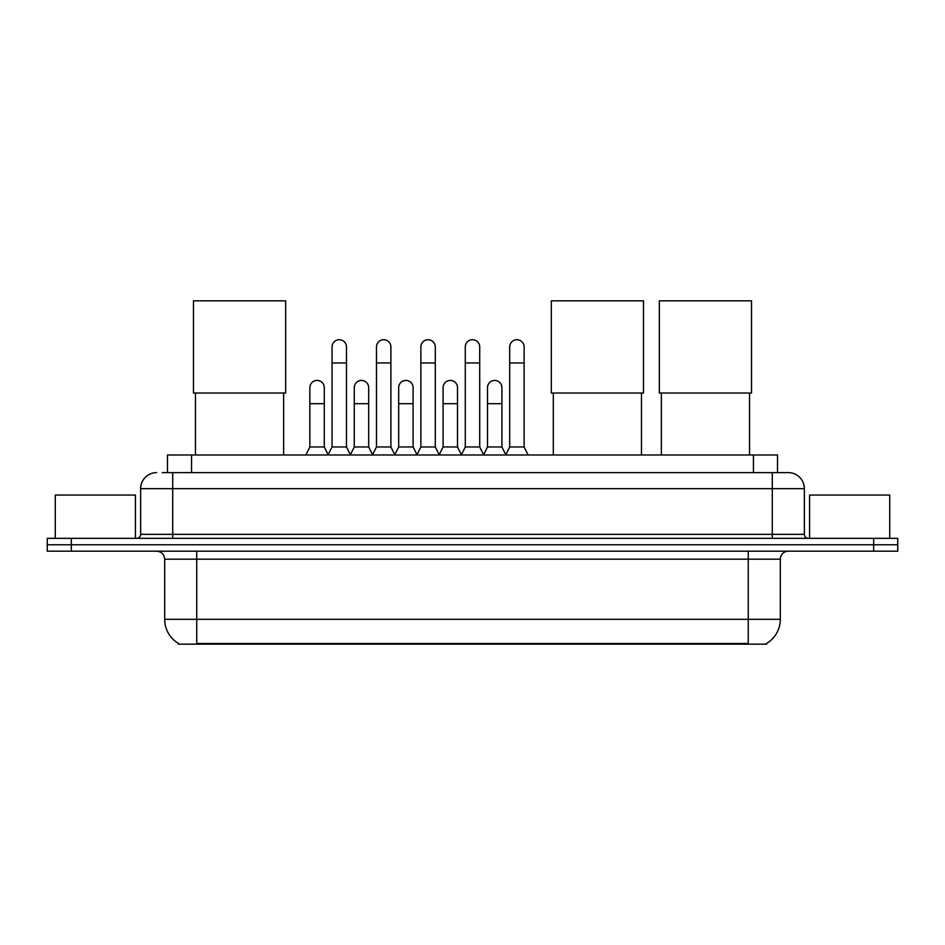<?xml version="1.0" encoding="UTF-8"?>
<svg xmlns="http://www.w3.org/2000/svg" width="945" height="945" viewBox="0 0 945 945"><rect width="100%" height="100%" fill="white"/><g stroke="black" fill="none" stroke-linecap="round" stroke-linejoin="round"><path stroke-width="1.42" d="M162.28 472.618L172.699 472.618L162.28 472.618L167.501 472.618L167.501 454.982L777.499 454.982L777.499 472.618M766.69 643.38L766.69 644.159L178.31 644.159L178.31 643.38M178.546 643.521A28.055 28.055 0 0 1 164.69 619.318L196.749 619.318L196.749 643.521L748.251 643.521L748.251 619.318L780.31 619.318L780.31 559.192A8.021 8.021 0 0 1 788.331 551.183M164.69 619.318L164.69 559.192C164.206 554.325 161.536 551.656 156.669 551.183M766.454 643.521A28.055 28.055 0 0 0 780.31 619.318M71.3 538.355L897.75 538.355L897.75 544.769L47.25 544.769L47.25 551.183L71.3 551.183L71.3 544.769L47.25 544.769L47.25 538.355L71.3 538.355L71.3 544.769L897.75 544.769L897.75 551.183L71.3 551.183M156.669 472.618A16.03 16.03 0 0 0 140.64 488.648L140.64 534.338A4.004 4.004 0 0 1 136.623 538.355M788.331 472.618L772.301 472.618L788.331 472.618A16.03 16.03 0 0 1 804.36 488.648L804.36 534.338C804.597 536.784 805.931 538.118 808.377 538.355M804.36 488.648L172.699 488.648L172.699 472.618L772.301 472.618L772.301 534.338L804.36 534.338M135.43 538.355L135.43 495.062L55.271 495.062L55.271 538.355M889.729 538.355L889.729 495.062L809.57 495.062L809.57 538.355M195.461 393.026L195.461 454.982M283.642 393.026L283.642 454.982M193.465 300.841L285.65 300.841L285.65 393.026L193.465 393.026L193.465 300.841M553.297 393.026L553.297 454.982M641.478 393.026L641.478 454.982M551.301 300.841L643.486 300.841L643.486 393.026L551.301 393.026L551.301 300.841M661.358 393.026L661.358 454.982M749.539 393.026L749.539 454.982M659.35 300.841L751.535 300.841L751.535 393.026L659.35 393.026L659.35 300.841M328.057 454.982L332.061 446.973L346.484 446.973L350.5 454.982M346.484 446.973L346.484 346.933A7.217 7.217 0 0 0 339.279 339.716A7.217 7.217 0 0 1 339.728 339.728M332.061 446.973L332.061 362.963L346.484 362.963M332.061 362.963L332.061 346.933A7.217 7.217 0 0 1 339.279 339.716M372.46 454.982L376.464 446.973L390.899 446.973L394.904 454.982M390.899 446.973L390.899 346.933A7.217 7.217 0 0 0 383.682 339.716A7.217 7.217 0 0 1 384.131 339.728M376.464 446.973L376.464 362.963L390.899 362.963M376.464 362.963L376.464 346.933A7.217 7.217 0 0 1 383.682 339.716M416.863 454.982L420.879 446.973L435.302 446.973L439.319 454.982M435.302 446.973L435.302 346.933A7.217 7.217 0 0 0 428.097 339.716A7.217 7.217 0 0 1 428.546 339.728M420.879 446.973L420.879 362.963L435.302 362.963M420.879 362.963L420.879 346.933A7.217 7.217 0 0 1 428.097 339.716M461.278 454.982L465.283 446.973L479.717 446.973L483.722 454.982M479.717 446.973L479.717 346.933A7.217 7.217 0 0 0 472.5 339.716A7.217 7.217 0 0 1 472.949 339.728M465.283 446.973L465.283 362.963L479.717 362.963M465.283 362.963L465.283 346.933A7.217 7.217 0 0 1 472.5 339.716M505.681 454.982L509.698 446.973L524.121 446.973L528.137 454.982M524.121 446.973L524.121 346.933A7.217 7.217 0 0 0 516.903 339.716A7.217 7.217 0 0 1 517.364 339.728M509.698 446.973L509.698 362.963L524.121 362.963M509.698 362.963L509.698 346.933A7.217 7.217 0 0 1 516.903 339.716M305.849 454.982L309.854 446.973L324.289 446.973L328.175 454.746M324.289 446.973L324.289 387.651A7.217 7.217 0 0 0 317.52 380.445A7.217 7.217 0 0 1 324.289 387.651M309.854 446.973L309.854 403.68L324.289 403.68M309.854 403.68L309.854 387.651A7.217 7.217 0 0 1 317.52 380.445M350.371 454.746L354.269 446.973L368.692 446.973L372.578 454.746M368.692 446.973L368.692 387.651A7.217 7.217 0 0 0 361.935 380.445A7.217 7.217 0 0 1 368.692 387.651M354.269 446.973L354.269 403.68L368.692 403.68M354.269 403.68L354.269 387.651A7.217 7.217 0 0 1 361.935 380.445M394.786 454.746L398.672 446.973L413.107 446.973L416.993 454.746M413.107 446.973L413.107 387.651A7.217 7.217 0 0 0 406.338 380.445A7.217 7.217 0 0 1 413.107 387.651M398.672 446.973L398.672 403.68L413.107 403.68M398.672 403.68L398.672 387.651A7.217 7.217 0 0 1 406.338 380.445M439.189 454.746L443.087 446.973L457.51 446.973L461.396 454.746M457.51 446.973L457.51 387.651A7.217 7.217 0 0 0 450.753 380.445A7.217 7.217 0 0 1 457.51 387.651M443.087 446.973L443.087 403.68L457.51 403.68M443.087 403.68L443.087 387.651A7.217 7.217 0 0 1 450.753 380.445M483.604 454.746L487.49 446.973L501.913 446.973L505.811 454.746M501.913 446.973L501.913 387.651A7.217 7.217 0 0 0 495.156 380.445A7.217 7.217 0 0 1 501.913 387.651M487.49 446.973L487.49 403.68L501.913 403.68M487.49 403.68L487.49 387.651A7.217 7.217 0 0 1 495.156 380.445M745.05 644.159L745.05 643.38M199.95 644.159L199.95 643.38M191.551 472.618L191.551 454.982M753.448 472.618L753.448 454.982M748.251 551.183L748.251 559.192L164.69 559.192M780.31 559.192L748.251 559.192L748.251 619.318L196.749 619.318L196.749 551.183M873.7 551.183L873.7 538.355M172.699 538.355L172.699 488.648L140.64 488.648M140.64 534.338L772.301 534.338L772.301 538.355"/></g></svg>

